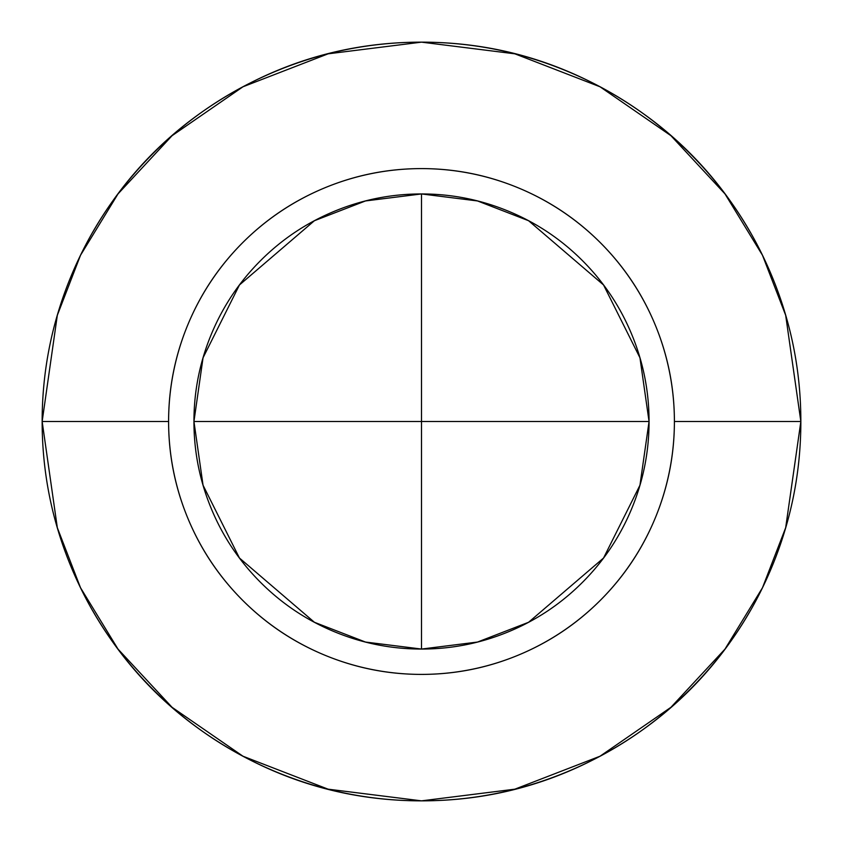 <?xml version="1.0" encoding="UTF-8"?>
<svg xmlns="http://www.w3.org/2000/svg" width="843" height="843" viewBox="0 0 843 843"><rect width="100%" height="100%" fill="white"/><g stroke="black" fill="none" stroke-linecap="round" stroke-linejoin="round"><path stroke-width="1.26" d="M421.5 649.057L421.5 421.5L193.943 421.5L649.057 421.5L421.5 421.5L421.5 193.943L421.5 649.057C451.679 649.057 480.7 643.283 508.582 631.734C536.464 620.185 561.069 603.746 582.408 582.408C603.746 561.069 620.185 536.464 631.734 508.582C643.283 480.7 649.057 451.679 649.057 421.5L639.953 485.22L603.546 558.034L528.582 622.282L477.517 642.05L421.5 649.057L365.483 642.05L314.418 622.282L239.454 558.034L203.047 485.22L193.943 421.5C193.943 451.679 199.717 480.7 211.266 508.582C222.815 536.464 239.254 561.069 260.592 582.408C281.931 603.746 306.536 620.185 334.418 631.734C362.3 643.283 391.321 649.057 421.5 649.057M42.15 421.5L57.324 315.282L80.507 255.271L118.02 193.89L172.067 135.691L242.984 86.776L328.117 53.826L421.5 42.15L514.883 53.826L600.016 86.776L670.933 135.691L724.98 193.89L762.494 255.271L785.676 315.282L800.85 421.5L785.676 315.282L762.494 255.271L724.98 193.89L670.933 135.691L600.016 86.776L514.883 53.826L421.5 42.15L328.117 53.826L242.984 86.776L172.067 135.691L118.02 193.89L80.507 255.271L57.324 315.282L42.15 421.5L168.6 421.5A252.9 252.9 0 0 1 421.5 168.6A252.9 252.9 0 0 1 674.4 421.5L800.85 421.5C800.85 371.194 791.229 322.806 771.977 276.325C752.725 229.854 725.307 188.832 689.743 153.257C654.168 117.693 613.146 90.275 566.675 71.023C520.194 51.771 471.806 42.15 421.5 42.15C371.194 42.15 322.806 51.771 276.325 71.023C229.854 90.275 188.832 117.693 153.257 153.257C117.693 188.832 90.275 229.854 71.023 276.325C51.771 322.806 42.15 371.194 42.15 421.5C42.15 471.806 51.771 520.194 71.023 566.675C90.275 613.146 117.693 654.168 153.257 689.743C188.832 725.307 229.854 752.725 276.325 771.977C322.806 791.229 371.194 800.85 421.5 800.85C471.806 800.85 520.194 791.229 566.675 771.977C613.146 752.725 654.168 725.307 689.743 689.743C725.307 654.168 752.725 613.146 771.977 566.675C791.229 520.194 800.85 471.806 800.85 421.5L674.4 421.5C674.4 455.041 667.983 487.296 655.148 518.276C642.313 549.267 624.041 576.612 600.332 600.332C576.612 624.041 549.267 642.313 518.276 655.148C487.296 667.983 455.041 674.4 421.5 674.4C387.959 674.4 355.704 667.983 324.724 655.148C293.733 642.313 266.388 624.041 242.668 600.332C218.959 576.612 200.687 549.267 187.852 518.276C175.017 487.296 168.6 455.041 168.6 421.5C168.6 387.959 175.017 355.704 187.852 324.724C200.687 293.733 218.959 266.388 242.668 242.668C266.388 218.959 293.733 200.687 324.724 187.852C355.704 175.017 387.959 168.6 421.5 168.6C455.041 168.6 487.296 175.017 518.276 187.852C549.267 200.687 576.612 218.959 600.332 242.668C624.041 266.388 642.313 293.733 655.148 324.724C667.983 355.704 674.4 387.959 674.4 421.5A252.9 252.9 0 0 1 421.5 674.4A252.9 252.9 0 0 1 168.6 421.5L42.15 421.5L57.324 527.718L80.507 587.729L118.02 649.11L172.067 707.309L242.984 756.224L328.117 789.174L421.5 800.85L514.883 789.174L600.016 756.224L670.933 707.309L724.98 649.11L762.494 587.729L785.676 527.718L800.85 421.5L785.676 527.718L762.494 587.729L724.98 649.11L670.933 707.309L600.016 756.224L514.883 789.174L421.5 800.85L328.117 789.174L242.984 756.224L172.067 707.309L118.02 649.11L80.507 587.729L57.324 527.718L42.15 421.5M649.057 421.5C649.057 391.321 643.283 362.3 631.734 334.418C620.185 306.536 603.746 281.931 582.408 260.592C561.069 239.254 536.464 222.815 508.582 211.266C480.7 199.717 451.679 193.943 421.5 193.943C391.321 193.943 362.3 199.717 334.418 211.266C306.536 222.815 281.931 239.254 260.592 260.592C239.254 281.931 222.815 306.536 211.266 334.418C199.717 362.3 193.943 391.321 193.943 421.5L203.047 357.78L239.454 284.966L314.418 220.718L365.483 200.95L421.5 193.943L477.517 200.95L528.582 220.718L603.546 284.966L639.953 357.78L649.057 421.5M260.592 260.592C239.254 281.931 222.815 306.536 211.266 334.418M750.27 232.246C716.424 173.447 670.122 127.061 611.386 93.099C552.65 59.136 489.351 42.15 421.5 42.15C353.649 42.15 290.35 59.136 231.614 93.099C172.878 127.061 126.576 173.447 92.73 232.246M92.73 610.754C126.576 669.553 172.878 715.939 231.614 749.901C290.35 783.864 353.649 800.85 421.5 800.85C489.351 800.85 552.65 783.864 611.386 749.901C670.122 715.939 716.424 669.553 750.27 610.754"/></g></svg>
